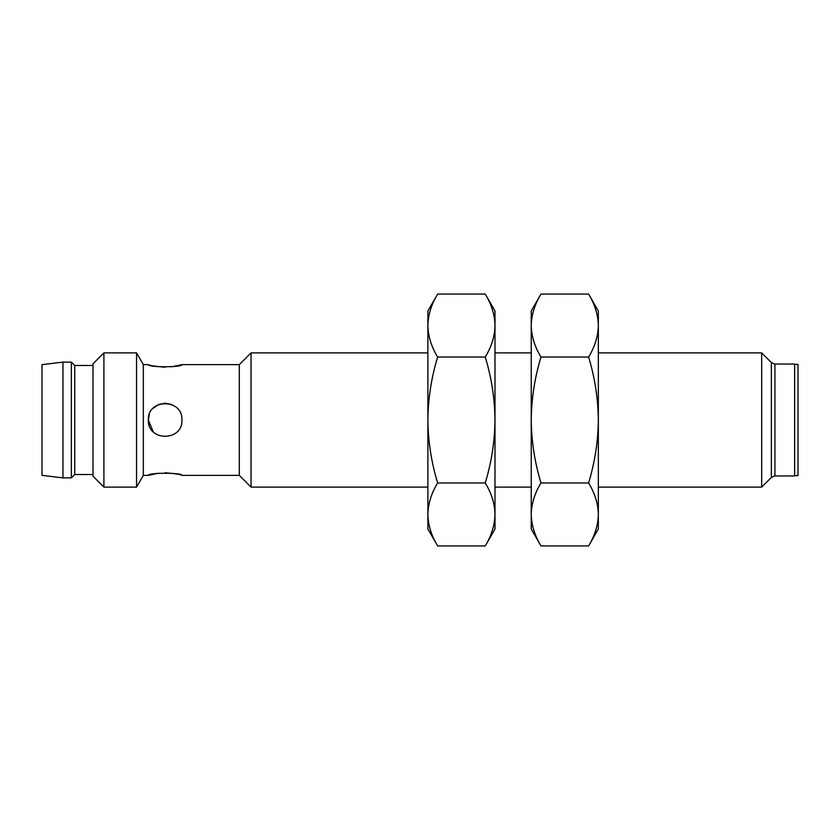 <?xml version="1.0" encoding="UTF-8"?>
<svg xmlns="http://www.w3.org/2000/svg" width="840" height="840" viewBox="0 0 840 840"><rect width="100%" height="100%" fill="white"/><g stroke="black" fill="none" stroke-linecap="round" stroke-linejoin="round"><path stroke-width="1.26" d="M165.144 367.238C154.948 366.356 149.352 365.484 148.365 364.633C147.336 367.447 182.952 367.447 181.923 364.633L171.528 366.849M181.923 420C182.963 398.328 147.315 398.381 148.365 420.011C147.336 441.63 182.973 441.661 181.923 420M153.206 431.781L148.376 420.094M153.227 408.198L158.686 404.513M158.771 404.481L165.144 403.221L158.76 404.481M165.312 403.221L171.612 404.513M794.64 364.381L798 364.381L798 475.619L794.64 475.619M774.921 475.955L774.921 364.046L794.64 364.046L794.64 475.955L774.921 475.955L771.361 477.425L761.681 487.106L598.343 487.106M774.921 364.046L771.361 362.576L761.681 352.894L761.681 487.106M427.886 352.894L251.045 352.894L251.045 487.106L427.886 487.106M251.045 352.894L239.305 364.633L239.305 475.367L251.045 487.106M42 364.633L42 475.367L62.968 477.887L62.968 362.114L42 364.633M93.009 365.474L74.718 365.474L71.358 362.114L71.358 477.887L62.968 477.887M74.718 365.474L74.718 474.527L71.358 477.887M93.009 363.794L93.009 476.207L103.908 487.106L103.908 352.894L93.009 363.794M148.365 364.633L143.335 364.633L136.553 352.894L136.553 487.106L103.908 487.106M143.335 364.633L143.335 475.367L136.553 487.106M149.173 425.124L148.417 421.26M148.365 419.958L149.341 414.382M165.239 403.221L171.581 404.502M165.144 472.763C175.35 473.644 180.947 474.516 181.923 475.367C182.952 472.553 147.347 472.553 148.365 475.367L158.76 473.151M437.63 294.074L427.886 310.947L427.886 325.553C428.106 314.916 431.351 304.427 437.63 294.074L485.257 294.074C491.536 304.447 494.781 314.937 494.991 325.553L494.991 514.447C494.771 525.084 491.526 535.573 485.257 545.926L437.63 545.926C431.351 535.553 428.106 525.063 427.886 514.447L427.886 514.678M485.257 294.074L494.991 310.947L494.991 325.553C494.771 336.2 491.526 346.689 485.257 357.042C491.505 377.632 494.76 398.622 494.991 420C494.792 441.137 491.547 462.126 485.257 482.958C491.536 493.332 494.781 503.822 494.991 514.447L494.991 529.053L485.257 545.926M427.886 514.447C428.106 503.8 431.351 493.311 437.63 482.958C431.33 462.126 428.085 441.137 427.886 420C428.127 398.622 431.372 377.632 437.63 357.042C431.351 346.668 428.106 336.179 427.886 325.553L427.886 529.053L437.63 545.926M485.257 482.958L437.63 482.958M485.257 357.042L437.63 357.042M540.981 294.074L531.237 310.947L531.237 325.553C531.457 314.916 534.702 304.427 540.981 294.074L588.609 294.074C594.888 304.447 598.133 314.937 598.343 325.553L598.343 514.447C598.122 525.084 594.877 535.573 588.609 545.926L540.981 545.926C534.702 535.553 531.447 525.063 531.237 514.447L531.237 514.678M588.609 294.074L598.343 310.947L598.343 325.553C598.122 336.2 594.877 346.689 588.609 357.042C594.856 377.632 598.101 398.622 598.343 420C598.143 441.137 594.899 462.126 588.609 482.958C594.888 493.332 598.133 503.822 598.343 514.447L598.343 529.053L588.609 545.926M531.237 514.447C531.457 503.8 534.702 493.311 540.981 482.958C534.681 462.126 531.437 441.137 531.237 420C531.479 398.622 534.723 377.632 540.981 357.042C534.702 346.668 531.447 336.179 531.237 325.553L531.237 529.053L540.981 545.926M588.609 482.958L540.981 482.958M588.609 357.042L540.981 357.042M771.361 362.576L771.361 477.425M761.681 352.894L598.343 352.894M531.237 352.894L494.991 352.894M531.237 487.106L494.991 487.106M71.358 362.114L62.968 362.114M93.009 474.527L74.718 474.527M136.553 352.894L103.908 352.894M239.305 364.633L181.923 364.633M239.305 475.367L181.923 475.367M148.376 475.367L143.335 475.367"/></g></svg>
